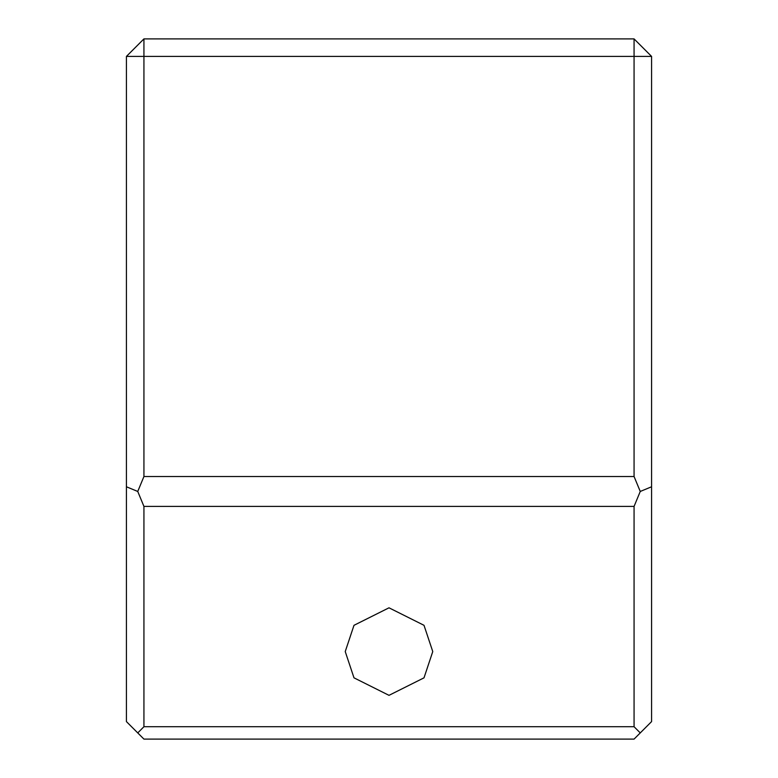 <?xml version="1.0" encoding="UTF-8"?>
<svg xmlns="http://www.w3.org/2000/svg" width="778" height="778" viewBox="0 0 778 778"><rect width="100%" height="100%" fill="white"/><g stroke="black" fill="none" stroke-linecap="round" stroke-linejoin="round"><path stroke-width="1.17" d="M345.238 651.575L353.99 677.832L389 695.337L424.01 677.832L432.762 651.575L424.01 625.317L389 607.812L353.99 625.317L345.238 651.575M137.745 732.915L126.425 721.595L126.425 56.405L143.93 38.9L634.07 38.9L634.07 56.405L143.93 56.405L143.93 476.525L634.07 476.525L634.07 56.405L651.575 56.405L651.575 721.595L634.07 739.1L143.93 739.1L137.745 732.915L143.93 726.72L634.07 726.72L634.07 506.41L143.93 506.41L143.93 726.72M143.93 506.41L137.745 491.463L143.93 476.525M126.425 486.775L137.745 491.463M126.425 56.405L143.93 56.405L143.93 38.9M651.575 56.405L634.07 38.9M634.07 726.72L640.255 732.915M634.07 476.525L640.255 491.463L651.575 486.775M640.255 491.463L634.07 506.41"/></g></svg>
